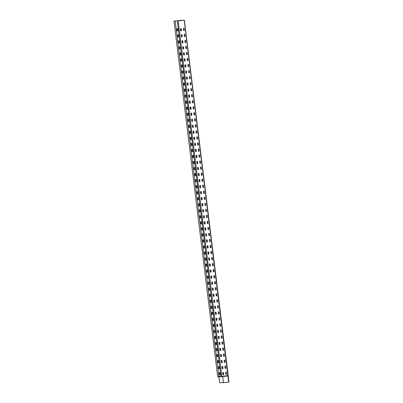 <?xml version="1.0" encoding="UTF-8"?>
<svg xmlns="http://www.w3.org/2000/svg" width="403" height="403" viewBox="0 0 403 403"><rect width="100%" height="100%" fill="white"/><g stroke="black" fill="none" stroke-linecap="round" stroke-linejoin="round"><path stroke-width="0.6" d="M219.494 372.528A0.418 0.408 -91.2 0 1 219.897 372.896L220.088 374.437A0.418 0.408 -91.2 0 1 219.7 374.906A0.418 0.408 -91.2 0 1 219.292 374.543L219.101 372.997A0.418 0.408 -91.2 0 1 219.499 372.528A0.418 0.408 -91.2 0 1 219.917 372.896L220.103 374.437A0.418 0.408 -91.2 0 1 219.706 374.906M218.753 366.493A0.418 0.408 -91.2 0 1 219.156 366.861L219.348 368.407A0.418 0.408 -91.2 0 1 218.96 368.876A0.418 0.408 -91.2 0 1 218.552 368.508L218.361 366.967A0.418 0.408 -91.2 0 1 218.758 366.493A0.418 0.408 -91.2 0 1 219.177 366.861L219.363 368.402A0.418 0.408 -91.2 0 1 218.965 368.876M218.25 362.841A0.418 0.408 -91.2 0 1 217.811 362.473L217.62 360.932A0.418 0.408 -91.2 0 1 218.018 360.463A0.418 0.408 -91.2 0 1 218.436 360.831L218.607 362.373A0.418 0.408 -91.2 0 1 218.25 362.841M218.013 360.463A0.418 0.408 -91.2 0 1 218.416 360.831L218.622 362.373A0.418 0.408 -91.2 0 1 218.225 362.841M217.277 354.428A0.418 0.408 -91.2 0 1 217.696 354.796L217.882 356.338A0.418 0.408 -91.2 0 1 217.484 356.811A0.418 0.408 -91.2 0 1 217.071 356.443L216.879 354.902A0.418 0.408 -91.2 0 1 217.277 354.428A0.418 0.408 -91.2 0 1 217.675 354.796L217.867 356.338A0.418 0.408 -91.2 0 1 217.479 356.811M216.532 348.399A0.418 0.408 -91.2 0 1 216.935 348.766L217.126 350.308A0.418 0.408 -91.2 0 1 216.738 350.776A0.418 0.408 -91.2 0 1 216.33 350.409L216.139 348.867A0.418 0.408 -91.2 0 1 216.537 348.399A0.418 0.408 -91.2 0 1 216.955 348.761L217.141 350.308A0.418 0.408 -91.2 0 1 216.743 350.776M215.786 342.364A0.418 0.408 -91.2 0 1 216.194 342.731L216.386 344.273A0.418 0.408 -91.2 0 1 215.993 344.741M216.048 344.741A0.418 0.408 -91.2 0 1 215.59 344.379L215.398 342.832A0.418 0.408 -91.2 0 1 215.796 342.364A0.418 0.408 -91.2 0 1 216.215 342.731L216.401 344.273A0.418 0.408 -91.2 0 1 216.048 344.741M215.288 338.706A0.418 0.408 -91.2 0 1 214.849 338.344L214.658 336.802A0.418 0.408 -91.2 0 1 215.056 336.334A0.418 0.408 -91.2 0 1 215.474 336.696L215.66 338.243A0.418 0.408 -91.2 0 1 215.288 338.706M215.046 336.334A0.418 0.408 -91.2 0 1 215.454 336.696L215.645 338.243A0.418 0.408 -91.2 0 1 215.262 338.711M214.547 332.677A0.418 0.408 -91.2 0 1 214.109 332.314L213.917 330.767A0.418 0.408 -91.2 0 1 214.315 330.299A0.418 0.408 -91.2 0 1 214.734 330.667L214.905 332.208A0.418 0.408 -91.2 0 1 214.547 332.677M214.305 330.299A0.418 0.408 -91.2 0 1 214.713 330.667L214.92 332.208A0.418 0.408 -91.2 0 1 214.522 332.677M213.575 324.264A0.418 0.408 -91.2 0 1 213.993 324.632L214.179 326.173A0.418 0.408 -91.2 0 1 213.781 326.647A0.418 0.408 -91.2 0 1 213.368 326.279L213.177 324.737A0.418 0.408 -91.2 0 1 213.575 324.264A0.418 0.408 -91.2 0 1 213.973 324.632L214.164 326.173A0.418 0.408 -91.2 0 1 213.771 326.647M213.066 320.612A0.418 0.408 -91.2 0 1 212.628 320.244L212.436 318.702A0.418 0.408 -91.2 0 1 212.834 318.234A0.418 0.408 -91.2 0 1 213.247 318.602L213.424 320.143A0.418 0.408 -91.2 0 1 213.066 320.612M212.824 318.234A0.418 0.408 -91.2 0 1 213.232 318.602L213.439 320.143A0.418 0.408 -91.2 0 1 213.041 320.612M212.084 312.199A0.418 0.408 -91.2 0 1 212.492 312.567L212.683 314.108A0.418 0.408 -91.2 0 1 212.29 314.582M212.341 314.577A0.418 0.408 -91.2 0 1 211.887 314.214L211.696 312.673A0.418 0.408 -91.2 0 1 212.094 312.199A0.418 0.408 -91.2 0 1 212.507 312.567L212.698 314.108A0.418 0.408 -91.2 0 1 212.341 314.577M211.585 308.542A0.418 0.408 -91.2 0 1 211.147 308.179L210.955 306.638A0.418 0.408 -91.2 0 1 211.353 306.169A0.418 0.408 -91.2 0 1 211.766 306.532L211.958 308.078A0.418 0.408 -91.2 0 1 211.585 308.542M211.343 306.169A0.418 0.408 -91.2 0 1 211.751 306.537L211.943 308.078A0.418 0.408 -91.2 0 1 211.56 308.547M210.845 302.512A0.418 0.408 -91.2 0 1 210.401 302.149L210.215 300.603A0.418 0.408 -91.2 0 1 210.613 300.134A0.418 0.408 -91.2 0 1 211.026 300.502L211.197 302.043A0.418 0.408 -91.2 0 1 210.845 302.512M210.603 300.134A0.418 0.408 -91.2 0 1 211.011 300.502L211.217 302.043A0.418 0.408 -91.2 0 1 210.819 302.512M209.862 294.104A0.418 0.408 -91.2 0 1 210.27 294.467L210.457 296.014A0.418 0.408 -91.2 0 1 210.069 296.482M210.119 296.477A0.418 0.408 -91.2 0 1 209.661 296.114L209.474 294.573A0.418 0.408 -91.2 0 1 209.872 294.099A0.418 0.408 -91.2 0 1 210.285 294.467L210.477 296.014A0.418 0.408 -91.2 0 1 210.119 296.477M209.364 290.447A0.418 0.408 -91.2 0 1 208.92 290.079L208.734 288.538A0.418 0.408 -91.2 0 1 209.132 288.069A0.418 0.408 -91.2 0 1 209.545 288.437L209.716 289.979A0.418 0.408 -91.2 0 1 209.364 290.447M209.122 288.069A0.418 0.408 -91.2 0 1 209.53 288.437L209.736 289.979A0.418 0.408 -91.2 0 1 209.338 290.447M208.381 282.035A0.418 0.408 -91.2 0 1 208.789 282.402L208.976 283.944A0.418 0.408 -91.2 0 1 208.588 284.417M208.638 284.412A0.418 0.408 -91.2 0 1 208.18 284.05L207.993 282.508A0.418 0.408 -91.2 0 1 208.391 282.035A0.418 0.408 -91.2 0 1 208.804 282.402L208.996 283.944A0.418 0.408 -91.2 0 1 208.638 284.412M207.641 276.005A0.418 0.408 -91.2 0 1 208.049 276.372L208.235 277.914A0.418 0.408 -91.2 0 1 207.847 278.382A0.418 0.408 -91.2 0 1 207.439 278.015L207.253 276.473A0.418 0.408 -91.2 0 1 207.651 276.005A0.418 0.408 -91.2 0 1 208.064 276.372L208.255 277.914A0.418 0.408 -91.2 0 1 207.857 278.382M207.142 272.347A0.418 0.408 -91.2 0 1 206.699 271.985L206.512 270.443A0.418 0.408 -91.2 0 1 206.91 269.97A0.418 0.408 -91.2 0 1 207.323 270.337L207.495 271.879A0.418 0.408 -91.2 0 1 207.142 272.347M206.9 269.97A0.418 0.408 -91.2 0 1 207.308 270.337L207.515 271.879A0.418 0.408 -91.2 0 1 207.117 272.352M206.17 263.94A0.418 0.408 -91.2 0 1 206.583 264.303L206.774 265.849A0.418 0.408 -91.2 0 1 206.376 266.318A0.418 0.408 -91.2 0 1 205.958 265.95L205.772 264.408A0.418 0.408 -91.2 0 1 206.17 263.94A0.418 0.408 -91.2 0 1 206.568 264.303L206.754 265.849A0.418 0.408 -91.2 0 1 206.366 266.318M205.661 260.283A0.418 0.408 -91.2 0 1 205.218 259.92L205.031 258.373A0.418 0.408 -91.2 0 1 205.429 257.905A0.418 0.408 -91.2 0 1 205.842 258.273L206.014 259.814A0.418 0.408 -91.2 0 1 205.661 260.283M205.419 257.905A0.418 0.408 -91.2 0 1 205.827 258.273L206.034 259.814A0.418 0.408 -91.2 0 1 205.636 260.283M204.679 251.87A0.418 0.408 -91.2 0 1 205.087 252.238L205.273 253.784A0.418 0.408 -91.2 0 1 204.885 254.253M204.936 254.248A0.418 0.408 -91.2 0 1 204.477 253.885L204.291 252.343A0.418 0.408 -91.2 0 1 204.689 251.87A0.418 0.408 -91.2 0 1 205.102 252.238L205.293 253.779A0.418 0.408 -91.2 0 1 204.936 254.248M203.938 245.84A0.418 0.408 -91.2 0 1 204.341 246.208L204.533 247.749A0.418 0.408 -91.2 0 1 204.145 248.218A0.418 0.408 -91.2 0 1 203.737 247.85L203.545 246.309A0.418 0.408 -91.2 0 1 203.943 245.84A0.418 0.408 -91.2 0 1 204.361 246.208L204.553 247.749A0.418 0.408 -91.2 0 1 204.155 248.218M203.198 239.805A0.418 0.408 -91.2 0 1 203.601 240.173L203.792 241.714A0.418 0.408 -91.2 0 1 203.404 242.188A0.418 0.408 -91.2 0 1 202.996 241.82L202.805 240.279A0.418 0.408 -91.2 0 1 203.203 239.805A0.418 0.408 -91.2 0 1 203.621 240.173L203.807 241.714A0.418 0.408 -91.2 0 1 203.409 242.188M202.694 236.153A0.418 0.408 -91.2 0 1 202.256 235.785L202.064 234.244A0.418 0.408 -91.2 0 1 202.462 233.775A0.418 0.408 -91.2 0 1 202.88 234.143L203.067 235.684A0.418 0.408 -91.2 0 1 202.694 236.153M202.457 233.775A0.418 0.408 -91.2 0 1 202.86 234.143L203.052 235.684A0.418 0.408 -91.2 0 1 202.669 236.153M201.953 230.118A0.418 0.408 -91.2 0 1 201.515 229.755L201.324 228.209A0.418 0.408 -91.2 0 1 201.722 227.74A0.418 0.408 -91.2 0 1 202.14 228.108L202.311 229.65A0.418 0.408 -91.2 0 1 201.953 230.118M201.717 227.74A0.418 0.408 -91.2 0 1 202.12 228.108L202.326 229.65A0.418 0.408 -91.2 0 1 201.928 230.118M200.981 221.71A0.418 0.408 -91.2 0 1 201.399 222.073L201.586 223.62A0.418 0.408 -91.2 0 1 201.188 224.088A0.418 0.408 -91.2 0 1 200.775 223.72L200.583 222.179A0.418 0.408 -91.2 0 1 200.981 221.71A0.418 0.408 -91.2 0 1 201.379 222.073L201.571 223.62A0.418 0.408 -91.2 0 1 201.183 224.088M200.236 215.676A0.418 0.408 -91.2 0 1 200.639 216.043L200.83 217.585A0.418 0.408 -91.2 0 1 200.442 218.053A0.418 0.408 -91.2 0 1 200.034 217.691L199.843 216.144A0.418 0.408 -91.2 0 1 200.241 215.676A0.418 0.408 -91.2 0 1 200.659 216.043L200.845 217.585A0.418 0.408 -91.2 0 1 200.447 218.053M199.495 209.641A0.418 0.408 -91.2 0 1 199.898 210.008L200.09 211.555A0.418 0.408 -91.2 0 1 199.702 212.023A0.418 0.408 -91.2 0 1 199.294 211.656L199.102 210.114A0.418 0.408 -91.2 0 1 199.5 209.641A0.418 0.408 -91.2 0 1 199.918 210.008L200.105 211.55A0.418 0.408 -91.2 0 1 199.707 212.023M198.991 205.988A0.418 0.408 -91.2 0 1 198.553 205.621L198.362 204.079A0.418 0.408 -91.2 0 1 198.76 203.611A0.418 0.408 -91.2 0 1 199.178 203.978L199.364 205.52A0.418 0.408 -91.2 0 1 198.991 205.988M198.75 203.611A0.418 0.408 -91.2 0 1 199.158 203.978L199.349 205.52A0.418 0.408 -91.2 0 1 198.966 205.988M198.251 199.953A0.418 0.408 -91.2 0 1 197.813 199.591L197.621 198.049A0.418 0.408 -91.2 0 1 198.019 197.576A0.418 0.408 -91.2 0 1 198.437 197.944L198.608 199.485A0.418 0.408 -91.2 0 1 198.251 199.953M198.009 197.576A0.418 0.408 -91.2 0 1 198.417 197.944L198.624 199.485A0.418 0.408 -91.2 0 1 198.226 199.959M197.279 191.546A0.418 0.408 -91.2 0 1 197.697 191.909L197.883 193.455A0.418 0.408 -91.2 0 1 197.485 193.924A0.418 0.408 -91.2 0 1 197.072 193.556L196.881 192.014A0.418 0.408 -91.2 0 1 197.279 191.546A0.418 0.408 -91.2 0 1 197.677 191.914L197.868 193.455A0.418 0.408 -91.2 0 1 197.475 193.924M196.77 187.889A0.418 0.408 -91.2 0 1 196.332 187.526L196.14 185.979A0.418 0.408 -91.2 0 1 196.538 185.511A0.418 0.408 -91.2 0 1 196.951 185.879L197.127 187.42A0.418 0.408 -91.2 0 1 196.77 187.889M196.528 185.511A0.418 0.408 -91.2 0 1 196.936 185.879L197.143 187.42A0.418 0.408 -91.2 0 1 196.745 187.889M195.787 179.481A0.418 0.408 -91.2 0 1 196.196 179.844L196.387 181.39A0.418 0.408 -91.2 0 1 195.994 181.859M196.044 181.854A0.418 0.408 -91.2 0 1 195.591 181.491L195.4 179.95A0.418 0.408 -91.2 0 1 195.798 179.481A0.418 0.408 -91.2 0 1 196.211 179.844L196.402 181.39A0.418 0.408 -91.2 0 1 196.044 181.854M195.289 175.824A0.418 0.408 -91.2 0 1 194.851 175.456L194.659 173.915A0.418 0.408 -91.2 0 1 195.057 173.446A0.418 0.408 -91.2 0 1 195.47 173.814L195.662 175.355A0.418 0.408 -91.2 0 1 195.289 175.824M195.047 173.446A0.418 0.408 -91.2 0 1 195.455 173.814L195.646 175.355A0.418 0.408 -91.2 0 1 195.264 175.824M194.548 169.789A0.418 0.408 -91.2 0 1 194.105 169.426L193.919 167.885A0.418 0.408 -91.2 0 1 194.317 167.411A0.418 0.408 -91.2 0 1 194.73 167.779L194.906 169.32A0.418 0.408 -91.2 0 1 194.548 169.789M194.306 167.411A0.418 0.408 -91.2 0 1 194.714 167.779L194.921 169.32A0.418 0.408 -91.2 0 1 194.523 169.794M193.576 161.381A0.418 0.408 -91.2 0 1 193.989 161.749L194.181 163.291A0.418 0.408 -91.2 0 1 193.783 163.759A0.418 0.408 -91.2 0 1 193.364 163.391L193.178 161.85A0.418 0.408 -91.2 0 1 193.576 161.381A0.418 0.408 -91.2 0 1 193.974 161.749L194.16 163.291A0.418 0.408 -91.2 0 1 193.772 163.759M193.067 157.724A0.418 0.408 -91.2 0 1 192.624 157.361L192.438 155.82A0.418 0.408 -91.2 0 1 192.836 155.346A0.418 0.408 -91.2 0 1 193.249 155.714L193.42 157.256A0.418 0.408 -91.2 0 1 193.067 157.724M192.825 155.346A0.418 0.408 -91.2 0 1 193.233 155.714L193.44 157.256A0.418 0.408 -91.2 0 1 193.042 157.729M192.085 149.317A0.418 0.408 -91.2 0 1 192.493 149.684L192.679 151.226A0.418 0.408 -91.2 0 1 192.291 151.694M192.342 151.689A0.418 0.408 -91.2 0 1 191.883 151.327L191.697 149.785A0.418 0.408 -91.2 0 1 192.095 149.317A0.418 0.408 -91.2 0 1 192.508 149.679L192.699 151.226A0.418 0.408 -91.2 0 1 192.342 151.689M191.344 143.282A0.418 0.408 -91.2 0 1 191.752 143.649L191.939 145.191A0.418 0.408 -91.2 0 1 191.551 145.659A0.418 0.408 -91.2 0 1 191.143 145.297L190.957 143.75A0.418 0.408 -91.2 0 1 191.354 143.282A0.418 0.408 -91.2 0 1 191.768 143.649L191.959 145.191A0.418 0.408 -91.2 0 1 191.561 145.659M190.846 139.624A0.418 0.408 -91.2 0 1 190.402 139.262L190.216 137.72A0.418 0.408 -91.2 0 1 190.614 137.247A0.418 0.408 -91.2 0 1 191.027 137.614L191.198 139.161A0.418 0.408 -91.2 0 1 190.846 139.624M190.604 137.252A0.418 0.408 -91.2 0 1 191.012 137.614L191.218 139.161A0.418 0.408 -91.2 0 1 190.821 139.629M189.873 131.217A0.418 0.408 -91.2 0 1 190.287 131.585L190.478 133.126A0.418 0.408 -91.2 0 1 190.08 133.595A0.418 0.408 -91.2 0 1 189.662 133.227L189.475 131.685A0.418 0.408 -91.2 0 1 189.873 131.217A0.418 0.408 -91.2 0 1 190.271 131.585L190.458 133.126A0.418 0.408 -91.2 0 1 190.07 133.595M189.365 127.56A0.418 0.408 -91.2 0 1 188.921 127.197L188.735 125.655A0.418 0.408 -91.2 0 1 189.133 125.182A0.418 0.408 -91.2 0 1 189.546 125.55L189.717 127.091A0.418 0.408 -91.2 0 1 189.365 127.56M189.123 125.182A0.418 0.408 -91.2 0 1 189.531 125.55L189.737 127.091A0.418 0.408 -91.2 0 1 189.339 127.565M188.382 119.152A0.418 0.408 -91.2 0 1 188.79 119.52L188.977 121.061A0.418 0.408 -91.2 0 1 188.589 121.53M188.639 121.525A0.418 0.408 -91.2 0 1 188.181 121.162L187.994 119.62A0.418 0.408 -91.2 0 1 188.392 119.152A0.418 0.408 -91.2 0 1 188.806 119.52L188.997 121.061A0.418 0.408 -91.2 0 1 188.639 121.525M187.642 113.117A0.418 0.408 -91.2 0 1 188.05 113.485L188.236 115.026A0.418 0.408 -91.2 0 1 187.848 115.5A0.418 0.408 -91.2 0 1 187.44 115.132L187.249 113.591A0.418 0.408 -91.2 0 1 187.652 113.117A0.418 0.408 -91.2 0 1 188.065 113.485L188.256 115.026A0.418 0.408 -91.2 0 1 187.858 115.5M186.901 107.087A0.418 0.408 -91.2 0 1 187.304 107.45L187.496 108.996A0.418 0.408 -91.2 0 1 187.108 109.465A0.418 0.408 -91.2 0 1 186.7 109.097L186.508 107.556A0.418 0.408 -91.2 0 1 186.906 107.087A0.418 0.408 -91.2 0 1 187.324 107.45L187.516 108.996A0.418 0.408 -91.2 0 1 187.113 109.465M186.398 103.43A0.418 0.408 -91.2 0 1 185.959 103.067L185.768 101.521A0.418 0.408 -91.2 0 1 186.166 101.052A0.418 0.408 -91.2 0 1 186.584 101.42L186.77 102.961A0.418 0.408 -91.2 0 1 186.398 103.43M186.161 101.052A0.418 0.408 -91.2 0 1 186.564 101.42L186.755 102.961A0.418 0.408 -91.2 0 1 186.372 103.43M185.657 97.395A0.418 0.408 -91.2 0 1 185.219 97.032L185.027 95.491A0.418 0.408 -91.2 0 1 185.425 95.017A0.418 0.408 -91.2 0 1 185.843 95.385L186.015 96.932A0.418 0.408 -91.2 0 1 185.657 97.395M185.42 95.017A0.418 0.408 -91.2 0 1 185.823 95.385L186.03 96.927A0.418 0.408 -91.2 0 1 185.632 97.4M184.685 88.987A0.418 0.408 -91.2 0 1 185.103 89.355L185.289 90.897A0.418 0.408 -91.2 0 1 184.891 91.365A0.418 0.408 -91.2 0 1 184.478 90.997L184.287 89.456A0.418 0.408 -91.2 0 1 184.685 88.987A0.418 0.408 -91.2 0 1 185.083 89.355L185.274 90.897A0.418 0.408 -91.2 0 1 184.886 91.365M183.939 82.953A0.418 0.408 -91.2 0 1 184.342 83.32L184.534 84.862A0.418 0.408 -91.2 0 1 184.146 85.335A0.418 0.408 -91.2 0 1 183.738 84.968L183.546 83.426A0.418 0.408 -91.2 0 1 183.944 82.953A0.418 0.408 -91.2 0 1 184.362 83.32L184.549 84.862A0.418 0.408 -91.2 0 1 184.151 85.335M183.199 76.923A0.418 0.408 -91.2 0 1 183.602 77.29L183.793 78.832A0.418 0.408 -91.2 0 1 183.405 79.3A0.418 0.408 -91.2 0 1 182.997 78.933L182.806 77.391A0.418 0.408 -91.2 0 1 183.204 76.923A0.418 0.408 -91.2 0 1 183.622 77.29L183.808 78.832A0.418 0.408 -91.2 0 1 183.41 79.3M182.695 73.265A0.418 0.408 -91.2 0 1 182.257 72.903L182.065 71.356A0.418 0.408 -91.2 0 1 182.463 70.888A0.418 0.408 -91.2 0 1 182.881 71.255L183.068 72.797A0.418 0.408 -91.2 0 1 182.695 73.265M182.453 70.888A0.418 0.408 -91.2 0 1 182.861 71.255L183.053 72.797A0.418 0.408 -91.2 0 1 182.67 73.265M181.954 67.23A0.418 0.408 -91.2 0 1 181.516 66.868L181.325 65.326A0.418 0.408 -91.2 0 1 181.723 64.858A0.418 0.408 -91.2 0 1 182.141 65.221L182.312 66.767A0.418 0.408 -91.2 0 1 181.954 67.23M181.713 64.858A0.418 0.408 -91.2 0 1 182.121 65.221L182.327 66.767A0.418 0.408 -91.2 0 1 181.929 67.236M180.982 58.823A0.418 0.408 -91.2 0 1 181.4 59.191L181.587 60.732A0.418 0.408 -91.2 0 1 181.189 61.201A0.418 0.408 -91.2 0 1 180.776 60.838L180.584 59.291A0.418 0.408 -91.2 0 1 180.982 58.823A0.418 0.408 -91.2 0 1 181.38 59.191L181.572 60.732A0.418 0.408 -91.2 0 1 181.179 61.201M180.232 52.788A0.418 0.408 -91.2 0 1 180.64 53.156L180.831 54.697A0.418 0.408 -91.2 0 1 180.438 55.171A0.418 0.408 -91.2 0 1 180.035 54.803L179.844 53.261A0.418 0.408 -91.2 0 1 180.242 52.788A0.418 0.408 -91.2 0 1 180.66 53.156L180.846 54.697A0.418 0.408 -91.2 0 1 180.448 55.171M179.491 46.758A0.418 0.408 -91.2 0 1 179.899 47.126L180.091 48.667A0.418 0.408 -91.2 0 1 179.698 49.136M179.748 49.136A0.418 0.408 -91.2 0 1 179.295 48.768L179.103 47.227A0.418 0.408 -91.2 0 1 179.501 46.758A0.418 0.408 -91.2 0 1 179.914 47.126L180.106 48.667A0.418 0.408 -91.2 0 1 179.748 49.136M178.992 43.101A0.418 0.408 -91.2 0 1 178.554 42.738L178.363 41.197A0.418 0.408 -91.2 0 1 178.761 40.723A0.418 0.408 -91.2 0 1 179.174 41.091L179.365 42.632A0.418 0.408 -91.2 0 1 178.992 43.101M178.751 40.723A0.418 0.408 -91.2 0 1 179.159 41.091L179.35 42.632A0.418 0.408 -91.2 0 1 178.967 43.106M178.252 37.066A0.418 0.408 -91.2 0 1 177.814 36.703L177.622 35.162A0.418 0.408 -91.2 0 1 178.02 34.693A0.418 0.408 -91.2 0 1 178.433 35.056L178.61 36.602A0.418 0.408 -91.2 0 1 178.252 37.066M178.01 34.693A0.418 0.408 -91.2 0 1 178.418 35.061L178.625 36.602A0.418 0.408 -91.2 0 1 178.227 37.071M177.28 28.658A0.418 0.408 -91.2 0 1 177.693 29.026L177.884 30.568A0.418 0.408 -91.2 0 1 177.486 31.036A0.418 0.408 -91.2 0 1 177.068 30.673L176.882 29.127A0.418 0.408 -91.2 0 1 177.28 28.658A0.418 0.408 -91.2 0 1 177.678 29.026L177.864 30.568A0.418 0.408 -91.2 0 1 177.476 31.036M226.209 374.463A0.418 0.408 88.8 0 0 226.602 373.994A0.418 0.408 -91.2 0 1 226.219 374.463A0.418 0.408 -91.2 0 1 225.806 374.1L225.615 372.553A0.418 0.408 -91.2 0 1 226.012 372.085A0.418 0.408 -91.2 0 1 226.431 372.453L226.617 373.994L226.41 372.453A0.418 0.408 88.8 0 0 226.002 372.085M225.479 368.433A0.418 0.408 -91.2 0 1 225.065 368.065L224.874 366.523A0.418 0.408 -91.2 0 1 225.272 366.05A0.418 0.408 -91.2 0 1 225.69 366.418L225.876 367.959A0.418 0.408 -91.2 0 1 225.479 368.433A0.418 0.408 88.8 0 0 225.861 367.959L225.67 366.418A0.418 0.408 88.8 0 0 225.262 366.05M224.728 362.398A0.418 0.408 88.8 0 0 224.763 362.398A0.418 0.408 -91.2 0 1 224.325 362.03L224.133 360.489A0.418 0.408 -91.2 0 1 224.531 360.02A0.418 0.408 -91.2 0 1 224.95 360.388L225.136 361.929A0.418 0.408 -91.2 0 1 224.783 362.398A0.418 0.408 88.8 0 0 225.121 361.929L224.929 360.388A0.418 0.408 88.8 0 0 224.521 360.02M223.987 356.368A0.418 0.408 88.8 0 0 224.38 355.894L224.189 354.353A0.418 0.408 88.8 0 0 223.781 353.985A0.418 0.408 -91.2 0 1 224.209 354.353L224.395 355.894A0.418 0.408 -91.2 0 1 223.997 356.368A0.418 0.408 -91.2 0 1 223.584 356L223.393 354.459A0.418 0.408 -91.2 0 1 223.791 353.985M223.247 350.333A0.418 0.408 88.8 0 0 223.282 350.328A0.418 0.408 -91.2 0 1 222.844 349.965L222.652 348.424A0.418 0.408 -91.2 0 1 223.05 347.955A0.418 0.408 -91.2 0 1 223.464 348.318L223.655 349.864A0.418 0.408 -91.2 0 1 223.297 350.328A0.418 0.408 88.8 0 0 223.64 349.864L223.448 348.323A0.418 0.408 88.8 0 0 223.04 347.955M222.506 344.298A0.418 0.408 88.8 0 0 222.899 343.83A0.418 0.408 -91.2 0 1 222.516 344.298A0.418 0.408 -91.2 0 1 222.103 343.935L221.912 342.389A0.418 0.408 -91.2 0 1 222.31 341.92A0.418 0.408 -91.2 0 1 222.723 342.288L222.914 343.83L222.708 342.288A0.418 0.408 88.8 0 0 222.3 341.92M221.776 338.268A0.418 0.408 -91.2 0 1 221.358 337.9L221.171 336.359A0.418 0.408 -91.2 0 1 221.569 335.89A0.418 0.408 -91.2 0 1 221.982 336.253L222.174 337.8A0.418 0.408 -91.2 0 1 221.776 338.268A0.418 0.408 88.8 0 0 222.159 337.8L221.967 336.253A0.418 0.408 88.8 0 0 221.559 335.89M221.025 332.233A0.418 0.408 88.8 0 0 221.061 332.233A0.418 0.408 -91.2 0 1 220.617 331.865L220.431 330.324A0.418 0.408 -91.2 0 1 220.829 329.856A0.418 0.408 -91.2 0 1 221.242 330.223L221.433 331.765A0.418 0.408 -91.2 0 1 221.076 332.233A0.418 0.408 88.8 0 0 221.413 331.765L221.227 330.223A0.418 0.408 88.8 0 0 220.819 329.856M220.285 326.203A0.418 0.408 88.8 0 0 220.673 325.73L220.486 324.188A0.418 0.408 88.8 0 0 220.078 323.821A0.418 0.408 -91.2 0 1 220.501 324.188L220.693 325.73A0.418 0.408 -91.2 0 1 220.295 326.203A0.418 0.408 -91.2 0 1 219.877 325.836L219.69 324.294A0.418 0.408 -91.2 0 1 220.088 323.821M219.544 320.168A0.418 0.408 88.8 0 0 219.58 320.168A0.418 0.408 -91.2 0 1 219.136 319.801L218.95 318.259A0.418 0.408 -91.2 0 1 219.348 317.791A0.418 0.408 -91.2 0 1 219.761 318.158L219.952 319.7A0.418 0.408 -91.2 0 1 219.595 320.168A0.418 0.408 88.8 0 0 219.932 319.7L219.746 318.158A0.418 0.408 88.8 0 0 219.338 317.791M218.804 314.139A0.418 0.408 88.8 0 0 219.192 313.665L219.005 312.124A0.418 0.408 88.8 0 0 218.597 311.756A0.418 0.408 -91.2 0 1 219.02 312.124L219.212 313.665A0.418 0.408 -91.2 0 1 218.814 314.139A0.418 0.408 -91.2 0 1 218.396 313.771L218.209 312.229A0.418 0.408 -91.2 0 1 218.607 311.756M218.073 308.104A0.418 0.408 -91.2 0 1 217.655 307.736L217.469 306.194A0.418 0.408 -91.2 0 1 217.867 305.726A0.418 0.408 -91.2 0 1 218.28 306.089L218.471 307.635A0.418 0.408 -91.2 0 1 218.073 308.104A0.418 0.408 88.8 0 0 218.451 307.635L218.265 306.089A0.418 0.408 88.8 0 0 217.857 305.726M217.323 302.069A0.418 0.408 88.8 0 0 217.358 302.069A0.418 0.408 -91.2 0 1 216.915 301.706L216.728 300.159A0.418 0.408 -91.2 0 1 217.126 299.691A0.418 0.408 -91.2 0 1 217.539 300.059L217.731 301.6A0.418 0.408 -91.2 0 1 217.373 302.069A0.418 0.408 88.8 0 0 217.711 301.6L217.524 300.059A0.418 0.408 88.8 0 0 217.116 299.691M216.582 296.039A0.418 0.408 88.8 0 0 216.97 295.57L216.784 294.024A0.418 0.408 88.8 0 0 216.376 293.661A0.418 0.408 -91.2 0 1 216.799 294.024L216.99 295.57A0.418 0.408 -91.2 0 1 216.592 296.039A0.418 0.408 -91.2 0 1 216.174 295.671L215.988 294.13A0.418 0.408 -91.2 0 1 216.386 293.656M215.842 290.004A0.418 0.408 88.8 0 0 215.877 290.004A0.418 0.408 -91.2 0 1 215.434 289.636L215.247 288.095A0.418 0.408 -91.2 0 1 215.645 287.626A0.418 0.408 -91.2 0 1 216.058 287.994L216.25 289.535A0.418 0.408 -91.2 0 1 215.892 290.004A0.418 0.408 88.8 0 0 216.23 289.535L216.043 287.994A0.418 0.408 88.8 0 0 215.635 287.626M215.101 283.974A0.418 0.408 88.8 0 0 215.489 283.5L215.303 281.959A0.418 0.408 88.8 0 0 214.895 281.591A0.418 0.408 -91.2 0 1 215.318 281.959L215.509 283.5A0.418 0.408 -91.2 0 1 215.111 283.974A0.418 0.408 -91.2 0 1 214.693 283.606L214.507 282.065A0.418 0.408 -91.2 0 1 214.905 281.591M214.366 277.939A0.418 0.408 -91.2 0 1 213.953 277.571L213.761 276.03A0.418 0.408 -91.2 0 1 214.159 275.561A0.418 0.408 -91.2 0 1 214.577 275.929L214.769 277.471A0.418 0.408 -91.2 0 1 214.366 277.939A0.418 0.408 88.8 0 0 214.749 277.471L214.557 275.929A0.418 0.408 88.8 0 0 214.154 275.561M213.62 271.909A0.418 0.408 88.8 0 0 214.008 271.436A0.418 0.408 -91.2 0 1 213.625 271.909A0.418 0.408 -91.2 0 1 213.212 271.541L213.021 269.995A0.418 0.408 -91.2 0 1 213.419 269.526A0.418 0.408 -91.2 0 1 213.837 269.894L214.023 271.436L213.817 269.894A0.418 0.408 88.8 0 0 213.414 269.526M212.88 265.874A0.418 0.408 88.8 0 0 213.268 265.406L213.076 263.859A0.418 0.408 88.8 0 0 212.673 263.497A0.418 0.408 -91.2 0 1 213.096 263.859L213.283 265.406A0.418 0.408 -91.2 0 1 212.885 265.874A0.418 0.408 -91.2 0 1 212.472 265.506L212.28 263.965A0.418 0.408 -91.2 0 1 212.678 263.497M212.139 259.839A0.418 0.408 88.8 0 0 212.169 259.839A0.418 0.408 -91.2 0 1 211.731 259.477L211.54 257.93A0.418 0.408 -91.2 0 1 211.938 257.462A0.418 0.408 -91.2 0 1 212.356 257.829L212.542 259.371A0.418 0.408 -91.2 0 1 212.19 259.839A0.418 0.408 88.8 0 0 212.527 259.371L212.336 257.829A0.418 0.408 88.8 0 0 211.933 257.462M211.399 253.809A0.418 0.408 88.8 0 0 211.787 253.341L211.595 251.794A0.418 0.408 88.8 0 0 211.192 251.427A0.418 0.408 -91.2 0 1 211.615 251.794L211.802 253.336A0.418 0.408 -91.2 0 1 211.404 253.809A0.418 0.408 -91.2 0 1 210.991 253.442L210.799 251.9A0.418 0.408 -91.2 0 1 211.197 251.427M210.663 247.774A0.418 0.408 -91.2 0 1 210.25 247.407L210.059 245.865A0.418 0.408 -91.2 0 1 210.457 245.397A0.418 0.408 -91.2 0 1 210.875 245.765L211.061 247.306A0.418 0.408 -91.2 0 1 210.663 247.774A0.418 0.408 88.8 0 0 211.046 247.306L210.855 245.765A0.418 0.408 88.8 0 0 210.452 245.397M209.918 241.745A0.418 0.408 88.8 0 0 210.306 241.271A0.418 0.408 -91.2 0 1 209.923 241.745A0.418 0.408 -91.2 0 1 209.51 241.377L209.318 239.835A0.418 0.408 -91.2 0 1 209.716 239.362A0.418 0.408 -91.2 0 1 210.134 239.73L210.321 241.271L210.114 239.73A0.418 0.408 88.8 0 0 209.711 239.362M209.182 235.71A0.418 0.408 -91.2 0 1 208.769 235.342L208.578 233.8A0.418 0.408 -91.2 0 1 208.976 233.332A0.418 0.408 -91.2 0 1 209.394 233.7L209.58 235.241A0.418 0.408 -91.2 0 1 209.182 235.71A0.418 0.408 88.8 0 0 209.565 235.241L209.374 233.7A0.418 0.408 88.8 0 0 208.966 233.332M208.432 229.675A0.418 0.408 88.8 0 0 208.467 229.675A0.418 0.408 -91.2 0 1 208.029 229.312L207.837 227.766A0.418 0.408 -91.2 0 1 208.235 227.297A0.418 0.408 -91.2 0 1 208.653 227.665L208.84 229.206A0.418 0.408 -91.2 0 1 208.487 229.675A0.418 0.408 88.8 0 0 208.825 229.206L208.633 227.665A0.418 0.408 88.8 0 0 208.225 227.297M207.691 223.645A0.418 0.408 88.8 0 0 208.084 223.176L207.893 221.63A0.418 0.408 88.8 0 0 207.485 221.267A0.418 0.408 -91.2 0 1 207.913 221.63L208.099 223.176A0.418 0.408 -91.2 0 1 207.701 223.645A0.418 0.408 -91.2 0 1 207.288 223.277L207.097 221.736A0.418 0.408 -91.2 0 1 207.495 221.267M206.951 217.61A0.418 0.408 88.8 0 0 206.986 217.61A0.418 0.408 -91.2 0 1 206.548 217.247L206.356 215.701A0.418 0.408 -91.2 0 1 206.754 215.232A0.418 0.408 -91.2 0 1 207.167 215.6L207.359 217.141A0.418 0.408 -91.2 0 1 207.001 217.61A0.418 0.408 88.8 0 0 207.344 217.141L207.152 215.6A0.418 0.408 88.8 0 0 206.744 215.232M206.21 211.58A0.418 0.408 88.8 0 0 206.603 211.107A0.418 0.408 -91.2 0 1 206.22 211.58A0.418 0.408 -91.2 0 1 205.807 211.212L205.616 209.671A0.418 0.408 -91.2 0 1 206.014 209.197A0.418 0.408 -91.2 0 1 206.427 209.565L206.618 211.107L206.412 209.565A0.418 0.408 88.8 0 0 206.004 209.197M205.48 205.545A0.418 0.408 -91.2 0 1 205.067 205.177L204.875 203.636A0.418 0.408 -91.2 0 1 205.273 203.167A0.418 0.408 -91.2 0 1 205.686 203.535L205.878 205.077A0.418 0.408 -91.2 0 1 205.48 205.545A0.418 0.408 88.8 0 0 205.862 205.077L205.671 203.535A0.418 0.408 88.8 0 0 205.263 203.167M204.729 199.515A0.418 0.408 88.8 0 0 204.764 199.51A0.418 0.408 -91.2 0 1 204.321 199.147L204.135 197.606A0.418 0.408 -91.2 0 1 204.533 197.132A0.418 0.408 -91.2 0 1 204.946 197.5L205.137 199.042A0.418 0.408 -91.2 0 1 204.779 199.51A0.418 0.408 88.8 0 0 205.122 199.042L204.931 197.5A0.418 0.408 88.8 0 0 204.523 197.132M203.989 193.48A0.418 0.408 88.8 0 0 204.376 193.012L204.19 191.47A0.418 0.408 88.8 0 0 203.782 191.103A0.418 0.408 -91.2 0 1 204.205 191.465L204.397 193.012A0.418 0.408 -91.2 0 1 203.999 193.48A0.418 0.408 -91.2 0 1 203.58 193.113L203.394 191.571A0.418 0.408 -91.2 0 1 203.792 191.103M203.248 187.445A0.418 0.408 88.8 0 0 203.283 187.445A0.418 0.408 -91.2 0 1 202.84 187.083L202.654 185.536A0.418 0.408 -91.2 0 1 203.052 185.068A0.418 0.408 -91.2 0 1 203.465 185.435L203.656 186.977A0.418 0.408 -91.2 0 1 203.298 187.445A0.418 0.408 88.8 0 0 203.636 186.977L203.45 185.435A0.418 0.408 88.8 0 0 203.041 185.068M202.508 181.415A0.418 0.408 88.8 0 0 202.895 180.947L202.709 179.4A0.418 0.408 88.8 0 0 202.301 179.038A0.418 0.408 -91.2 0 1 202.724 179.4L202.916 180.947A0.418 0.408 -91.2 0 1 202.518 181.415A0.418 0.408 -91.2 0 1 202.099 181.048L201.913 179.506A0.418 0.408 -91.2 0 1 202.311 179.038M201.777 175.381A0.418 0.408 -91.2 0 1 201.359 175.013L201.173 173.471A0.418 0.408 -91.2 0 1 201.571 173.003A0.418 0.408 -91.2 0 1 201.984 173.371L202.175 174.912A0.418 0.408 -91.2 0 1 201.777 175.381A0.418 0.408 88.8 0 0 202.155 174.912L201.968 173.371A0.418 0.408 88.8 0 0 201.56 173.003M201.026 169.351A0.418 0.408 88.8 0 0 201.062 169.346A0.418 0.408 -91.2 0 1 200.618 168.983L200.432 167.441A0.418 0.408 -91.2 0 1 200.83 166.968A0.418 0.408 -91.2 0 1 201.243 167.336L201.435 168.877A0.418 0.408 -91.2 0 1 201.077 169.346A0.418 0.408 88.8 0 0 201.414 168.877L201.228 167.336A0.418 0.408 88.8 0 0 200.82 166.968M200.286 163.316A0.418 0.408 88.8 0 0 200.674 162.847L200.487 161.306A0.418 0.408 88.8 0 0 200.079 160.938A0.418 0.408 -91.2 0 1 200.503 161.306L200.694 162.847A0.418 0.408 -91.2 0 1 200.296 163.316A0.418 0.408 -91.2 0 1 199.878 162.948L199.692 161.407A0.418 0.408 -91.2 0 1 200.09 160.938M199.545 157.286A0.418 0.408 88.8 0 0 199.581 157.281A0.418 0.408 -91.2 0 1 199.137 156.918L198.951 155.377A0.418 0.408 -91.2 0 1 199.349 154.903A0.418 0.408 -91.2 0 1 199.762 155.271L199.953 156.812A0.418 0.408 -91.2 0 1 199.596 157.281A0.418 0.408 88.8 0 0 199.933 156.812L199.747 155.271A0.418 0.408 88.8 0 0 199.339 154.903M198.805 151.251A0.418 0.408 88.8 0 0 199.193 150.782L199.006 149.236A0.418 0.408 88.8 0 0 198.598 148.873A0.418 0.408 -91.2 0 1 199.022 149.236L199.213 150.782A0.418 0.408 -91.2 0 1 198.815 151.251A0.418 0.408 -91.2 0 1 198.397 150.883L198.211 149.342A0.418 0.408 -91.2 0 1 198.608 148.873M198.075 145.216A0.418 0.408 -91.2 0 1 197.656 144.853L197.465 143.307A0.418 0.408 -91.2 0 1 197.868 142.838A0.418 0.408 -91.2 0 1 198.281 143.206L198.472 144.748A0.418 0.408 -91.2 0 1 198.075 145.216A0.418 0.408 88.8 0 0 198.452 144.748L198.266 143.206A0.418 0.408 88.8 0 0 197.858 142.838M197.324 139.186A0.418 0.408 88.8 0 0 197.712 138.718A0.418 0.408 -91.2 0 1 197.329 139.186A0.418 0.408 -91.2 0 1 196.916 138.818L196.724 137.277A0.418 0.408 -91.2 0 1 197.122 136.803A0.418 0.408 -91.2 0 1 197.541 137.171L197.732 138.713L197.52 137.171A0.418 0.408 88.8 0 0 197.117 136.808M196.583 133.151A0.418 0.408 88.8 0 0 196.971 132.683L196.78 131.141A0.418 0.408 88.8 0 0 196.377 130.774A0.418 0.408 -91.2 0 1 196.8 131.141L196.986 132.683A0.418 0.408 -91.2 0 1 196.588 133.151A0.418 0.408 -91.2 0 1 196.175 132.783L195.984 131.242A0.418 0.408 -91.2 0 1 196.382 130.774M195.843 127.121A0.418 0.408 88.8 0 0 195.873 127.116A0.418 0.408 -91.2 0 1 195.435 126.754L195.243 125.212A0.418 0.408 -91.2 0 1 195.641 124.739A0.418 0.408 -91.2 0 1 196.06 125.106L196.246 126.648A0.418 0.408 -91.2 0 1 195.893 127.116A0.418 0.408 88.8 0 0 196.231 126.648L196.039 125.106A0.418 0.408 88.8 0 0 195.636 124.739M195.102 121.086A0.418 0.408 88.8 0 0 195.49 120.618L195.299 119.076A0.418 0.408 88.8 0 0 194.896 118.709A0.418 0.408 -91.2 0 1 195.319 119.076L195.505 120.618A0.418 0.408 -91.2 0 1 195.107 121.086A0.418 0.408 -91.2 0 1 194.694 120.719L194.503 119.177A0.418 0.408 -91.2 0 1 194.901 118.709M194.367 115.057A0.418 0.408 -91.2 0 1 193.954 114.689L193.762 113.142A0.418 0.408 -91.2 0 1 194.16 112.674A0.418 0.408 -91.2 0 1 194.578 113.042L194.765 114.583A0.418 0.408 -91.2 0 1 194.367 115.057A0.418 0.408 88.8 0 0 194.75 114.583L194.558 113.042A0.418 0.408 88.8 0 0 194.155 112.674M193.621 109.022A0.418 0.408 88.8 0 0 194.009 108.553A0.418 0.408 -91.2 0 1 193.626 109.022A0.418 0.408 -91.2 0 1 193.213 108.654L193.022 107.112A0.418 0.408 -91.2 0 1 193.42 106.644A0.418 0.408 -91.2 0 1 193.838 107.007L194.024 108.553L193.818 107.007A0.418 0.408 88.8 0 0 193.415 106.644M192.886 102.987A0.418 0.408 -91.2 0 1 192.473 102.624L192.281 101.077A0.418 0.408 -91.2 0 1 192.679 100.609A0.418 0.408 -91.2 0 1 193.097 100.977L193.284 102.518A0.418 0.408 -91.2 0 1 192.886 102.987A0.418 0.408 88.8 0 0 193.269 102.518L193.077 100.977A0.418 0.408 88.8 0 0 192.669 100.609M192.135 96.957A0.418 0.408 88.8 0 0 192.171 96.952A0.418 0.408 -91.2 0 1 191.732 96.589L191.541 95.048A0.418 0.408 -91.2 0 1 191.939 94.574A0.418 0.408 -91.2 0 1 192.357 94.942L192.543 96.483A0.418 0.408 -91.2 0 1 192.191 96.952A0.418 0.408 88.8 0 0 192.528 96.488L192.337 94.942A0.418 0.408 88.8 0 0 191.929 94.574M191.395 90.922A0.418 0.408 88.8 0 0 191.788 90.453L191.596 88.912A0.418 0.408 88.8 0 0 191.188 88.544A0.418 0.408 -91.2 0 1 191.616 88.912L191.803 90.453A0.418 0.408 -91.2 0 1 191.405 90.922A0.418 0.408 -91.2 0 1 190.992 90.554L190.8 89.013A0.418 0.408 -91.2 0 1 191.198 88.544M190.654 84.892A0.418 0.408 88.8 0 0 191.047 84.418L190.856 82.877A0.418 0.408 88.8 0 0 190.448 82.509M190.71 84.887A0.418 0.408 -91.2 0 1 190.251 84.524L190.06 82.983A0.418 0.408 -91.2 0 1 190.458 82.509A0.418 0.408 -91.2 0 1 190.876 82.877L191.062 84.418A0.418 0.408 -91.2 0 1 190.71 84.887M189.914 78.857A0.418 0.408 88.8 0 0 190.307 78.389A0.418 0.408 -91.2 0 1 189.924 78.857A0.418 0.408 -91.2 0 1 189.511 78.489L189.319 76.948A0.418 0.408 -91.2 0 1 189.717 76.479A0.418 0.408 -91.2 0 1 190.13 76.842L190.322 78.389L190.115 76.847A0.418 0.408 88.8 0 0 189.707 76.479M189.183 72.822A0.418 0.408 -91.2 0 1 188.77 72.459L188.579 70.913A0.418 0.408 -91.2 0 1 188.977 70.444A0.418 0.408 -91.2 0 1 189.39 70.812L189.581 72.354A0.418 0.408 -91.2 0 1 189.183 72.822A0.418 0.408 88.8 0 0 189.566 72.354L189.375 70.812A0.418 0.408 88.8 0 0 188.967 70.444M188.433 66.792A0.418 0.408 88.8 0 0 188.468 66.787A0.418 0.408 -91.2 0 1 188.03 66.424L187.838 64.883A0.418 0.408 -91.2 0 1 188.236 64.415A0.418 0.408 -91.2 0 1 188.649 64.777L188.841 66.324A0.418 0.408 -91.2 0 1 188.483 66.787A0.418 0.408 88.8 0 0 188.826 66.324L188.634 64.777A0.418 0.408 88.8 0 0 188.226 64.415M187.692 60.757A0.418 0.408 88.8 0 0 188.08 60.289L187.894 58.747A0.418 0.408 88.8 0 0 187.486 58.38A0.418 0.408 -91.2 0 1 187.909 58.747L188.1 60.289A0.418 0.408 -91.2 0 1 187.702 60.757A0.418 0.408 -91.2 0 1 187.284 60.395L187.098 58.848A0.418 0.408 -91.2 0 1 187.496 58.38M186.952 54.727A0.418 0.408 88.8 0 0 186.987 54.722A0.418 0.408 -91.2 0 1 186.544 54.36L186.357 52.818A0.418 0.408 -91.2 0 1 186.755 52.345A0.418 0.408 -91.2 0 1 187.168 52.712L187.36 54.254A0.418 0.408 -91.2 0 1 187.002 54.722A0.418 0.408 88.8 0 0 187.34 54.254L187.153 52.712A0.418 0.408 88.8 0 0 186.745 52.345M186.211 48.692A0.418 0.408 88.8 0 0 186.599 48.224L186.413 46.683A0.418 0.408 88.8 0 0 186.005 46.315A0.418 0.408 -91.2 0 1 186.428 46.683L186.619 48.224A0.418 0.408 -91.2 0 1 186.221 48.692A0.418 0.408 -91.2 0 1 185.803 48.325L185.617 46.783A0.418 0.408 -91.2 0 1 186.015 46.315M185.481 42.663A0.418 0.408 -91.2 0 1 185.063 42.295L184.876 40.753A0.418 0.408 -91.2 0 1 185.274 40.28A0.418 0.408 -91.2 0 1 185.687 40.648L185.879 42.189A0.418 0.408 -91.2 0 1 185.481 42.663A0.418 0.408 88.8 0 0 185.859 42.189L185.672 40.648A0.418 0.408 88.8 0 0 185.264 40.28M184.73 36.628A0.418 0.408 88.8 0 0 184.765 36.623A0.418 0.408 -91.2 0 1 184.322 36.26L184.136 34.718A0.418 0.408 -91.2 0 1 184.534 34.25A0.418 0.408 -91.2 0 1 184.947 34.613L185.138 36.159A0.418 0.408 -91.2 0 1 184.781 36.623A0.418 0.408 88.8 0 0 185.118 36.159L184.932 34.618A0.418 0.408 88.8 0 0 184.524 34.25M223.307 374.835A0.418 0.408 88.8 0 0 223.695 374.362L223.504 372.82A0.418 0.408 88.8 0 0 223.101 372.453A0.418 0.408 -91.2 0 1 223.524 372.82L223.715 374.362A0.418 0.408 -91.2 0 1 223.317 374.835A0.418 0.408 -91.2 0 1 222.899 374.468L222.708 372.926A0.418 0.408 -91.2 0 1 223.111 372.453M222.567 368.8A0.418 0.408 88.8 0 0 222.597 368.8A0.418 0.408 -91.2 0 1 222.159 368.433L221.967 366.891A0.418 0.408 -91.2 0 1 222.365 366.423A0.418 0.408 -91.2 0 1 222.783 366.79L222.975 368.332A0.418 0.408 -91.2 0 1 222.617 368.795A0.418 0.408 88.8 0 0 222.955 368.332L222.763 366.79A0.418 0.408 88.8 0 0 222.36 366.423M221.826 362.771A0.418 0.408 88.8 0 0 222.214 362.297L222.023 360.756A0.418 0.408 88.8 0 0 221.62 360.388A0.418 0.408 -91.2 0 1 222.043 360.756L222.229 362.297A0.418 0.408 -91.2 0 1 221.831 362.771A0.418 0.408 -91.2 0 1 221.418 362.403L221.227 360.856A0.418 0.408 -91.2 0 1 221.625 360.388M221.091 356.736A0.418 0.408 -91.2 0 1 220.678 356.368L220.486 354.826A0.418 0.408 -91.2 0 1 220.884 354.358A0.418 0.408 -91.2 0 1 221.302 354.721L221.489 356.267A0.418 0.408 -91.2 0 1 221.091 356.736A0.418 0.408 88.8 0 0 221.474 356.267L221.282 354.721A0.418 0.408 88.8 0 0 220.879 354.358M220.345 350.701A0.418 0.408 88.8 0 0 220.733 350.232A0.418 0.408 -91.2 0 1 220.35 350.701A0.418 0.408 -91.2 0 1 219.937 350.338L219.746 348.791A0.418 0.408 -91.2 0 1 220.144 348.323A0.418 0.408 -91.2 0 1 220.562 348.691L220.748 350.232L220.542 348.691A0.418 0.408 88.8 0 0 220.139 348.323M219.605 344.671A0.418 0.408 88.8 0 0 219.993 344.202L219.801 342.656A0.418 0.408 88.8 0 0 219.398 342.288A0.418 0.408 -91.2 0 1 219.821 342.656L220.008 344.197A0.418 0.408 -91.2 0 1 219.61 344.671A0.418 0.408 -91.2 0 1 219.197 344.303L219.005 342.762A0.418 0.408 -91.2 0 1 219.403 342.288M218.864 338.636A0.418 0.408 88.8 0 0 218.894 338.636A0.418 0.408 -91.2 0 1 218.456 338.268L218.265 336.727A0.418 0.408 -91.2 0 1 218.663 336.258A0.418 0.408 -91.2 0 1 219.081 336.626L219.267 338.167A0.418 0.408 -91.2 0 1 218.915 338.636A0.418 0.408 88.8 0 0 219.252 338.167L219.061 336.626A0.418 0.408 88.8 0 0 218.658 336.258M218.119 332.606A0.418 0.408 88.8 0 0 218.512 332.132L218.32 330.591A0.418 0.408 88.8 0 0 217.912 330.223A0.418 0.408 -91.2 0 1 218.34 330.591L218.527 332.132A0.418 0.408 -91.2 0 1 218.129 332.606A0.418 0.408 -91.2 0 1 217.716 332.238L217.524 330.697A0.418 0.408 -91.2 0 1 217.922 330.223M217.378 326.571A0.418 0.408 88.8 0 0 217.771 326.103L217.58 324.561A0.418 0.408 88.8 0 0 217.172 324.193M217.434 326.566A0.418 0.408 -91.2 0 1 216.975 326.203L216.784 324.662A0.418 0.408 -91.2 0 1 217.182 324.193A0.418 0.408 -91.2 0 1 217.6 324.556L217.786 326.103A0.418 0.408 -91.2 0 1 217.434 326.566M216.638 320.536A0.418 0.408 88.8 0 0 217.031 320.068A0.418 0.408 -91.2 0 1 216.648 320.536A0.418 0.408 -91.2 0 1 216.235 320.173L216.043 318.627A0.418 0.408 -91.2 0 1 216.441 318.158A0.418 0.408 -91.2 0 1 216.859 318.526L217.046 320.068L216.839 318.526A0.418 0.408 88.8 0 0 216.431 318.158M215.907 314.506A0.418 0.408 -91.2 0 1 215.494 314.139L215.303 312.597A0.418 0.408 -91.2 0 1 215.701 312.129A0.418 0.408 -91.2 0 1 216.119 312.491L216.305 314.038A0.418 0.408 -91.2 0 1 215.907 314.506A0.418 0.408 88.8 0 0 216.29 314.038L216.099 312.491A0.418 0.408 88.8 0 0 215.691 312.129M215.157 308.471A0.418 0.408 88.8 0 0 215.192 308.471A0.418 0.408 -91.2 0 1 214.754 308.109L214.562 306.562A0.418 0.408 -91.2 0 1 214.96 306.094A0.418 0.408 -91.2 0 1 215.373 306.461L215.565 308.003A0.418 0.408 -91.2 0 1 215.207 308.471A0.418 0.408 88.8 0 0 215.55 308.003L215.358 306.461A0.418 0.408 88.8 0 0 214.95 306.094M214.416 302.441A0.418 0.408 88.8 0 0 214.809 301.968L214.618 300.426A0.418 0.408 88.8 0 0 214.21 300.059A0.418 0.408 -91.2 0 1 214.633 300.426L214.824 301.968A0.418 0.408 -91.2 0 1 214.426 302.441A0.418 0.408 -91.2 0 1 214.013 302.074L213.822 300.532A0.418 0.408 -91.2 0 1 214.22 300.059M213.676 296.406A0.418 0.408 88.8 0 0 213.711 296.406A0.418 0.408 -91.2 0 1 213.273 296.039L213.081 294.497A0.418 0.408 -91.2 0 1 213.479 294.029A0.418 0.408 -91.2 0 1 213.892 294.397L214.084 295.938A0.418 0.408 -91.2 0 1 213.726 296.406A0.418 0.408 88.8 0 0 214.069 295.938L213.877 294.397A0.418 0.408 88.8 0 0 213.469 294.029M212.935 290.377A0.418 0.408 88.8 0 0 213.323 289.903L213.137 288.362A0.418 0.408 88.8 0 0 212.729 287.994A0.418 0.408 -91.2 0 1 213.152 288.362L213.343 289.903A0.418 0.408 -91.2 0 1 212.945 290.377A0.418 0.408 -91.2 0 1 212.527 290.009L212.341 288.467A0.418 0.408 -91.2 0 1 212.739 287.994M212.205 284.342A0.418 0.408 -91.2 0 1 211.787 283.974L211.6 282.432A0.418 0.408 -91.2 0 1 211.998 281.964A0.418 0.408 -91.2 0 1 212.411 282.327L212.603 283.873A0.418 0.408 -91.2 0 1 212.205 284.342A0.418 0.408 88.8 0 0 212.583 283.873L212.396 282.332A0.418 0.408 88.8 0 0 211.988 281.964M211.454 278.307A0.418 0.408 88.8 0 0 211.489 278.307A0.418 0.408 -91.2 0 1 211.046 277.944L210.86 276.398A0.418 0.408 -91.2 0 1 211.258 275.929A0.418 0.408 -91.2 0 1 211.671 276.297L211.862 277.838A0.418 0.408 -91.2 0 1 211.504 278.307A0.418 0.408 88.8 0 0 211.842 277.838L211.656 276.297A0.418 0.408 88.8 0 0 211.248 275.929M210.724 272.277A0.418 0.408 -91.2 0 1 210.306 271.909L210.119 270.368A0.418 0.408 -91.2 0 1 210.517 269.894A0.418 0.408 -91.2 0 1 210.93 270.262L211.122 271.808A0.418 0.408 -91.2 0 1 210.724 272.277A0.418 0.408 88.8 0 0 211.101 271.808L210.915 270.262A0.418 0.408 88.8 0 0 210.507 269.899M209.973 266.242A0.418 0.408 88.8 0 0 210.008 266.242A0.418 0.408 -91.2 0 1 209.565 265.874L209.379 264.333A0.418 0.408 -91.2 0 1 209.777 263.864A0.418 0.408 -91.2 0 1 210.19 264.232L210.381 265.773A0.418 0.408 -91.2 0 1 210.023 266.242A0.418 0.408 88.8 0 0 210.361 265.773L210.175 264.232A0.418 0.408 88.8 0 0 209.767 263.864M209.233 260.212A0.418 0.408 88.8 0 0 209.62 259.739L209.434 258.197A0.418 0.408 88.8 0 0 209.026 257.829A0.418 0.408 -91.2 0 1 209.449 258.197L209.641 259.739A0.418 0.408 -91.2 0 1 209.243 260.212A0.418 0.408 -91.2 0 1 208.825 259.844L208.638 258.303A0.418 0.408 -91.2 0 1 209.036 257.829M208.502 254.177A0.418 0.408 -91.2 0 1 208.084 253.809L207.898 252.268A0.418 0.408 -91.2 0 1 208.296 251.799A0.418 0.408 -91.2 0 1 208.709 252.167L208.9 253.709A0.418 0.408 -91.2 0 1 208.502 254.177A0.418 0.408 88.8 0 0 208.88 253.709L208.694 252.167A0.418 0.408 88.8 0 0 208.286 251.799M207.752 248.147A0.418 0.408 88.8 0 0 207.787 248.142A0.418 0.408 -91.2 0 1 207.344 247.78L207.157 246.238A0.418 0.408 -91.2 0 1 207.555 245.765A0.418 0.408 -91.2 0 1 207.968 246.132L208.16 247.674A0.418 0.408 -91.2 0 1 207.802 248.142A0.418 0.408 88.8 0 0 208.139 247.674L207.953 246.132A0.418 0.408 88.8 0 0 207.545 245.765M207.011 242.112A0.418 0.408 88.8 0 0 207.399 241.644L207.213 240.097A0.418 0.408 88.8 0 0 206.804 239.735A0.418 0.408 -91.2 0 1 207.228 240.097L207.419 241.644A0.418 0.408 -91.2 0 1 207.021 242.112A0.418 0.408 -91.2 0 1 206.603 241.745L206.417 240.203A0.418 0.408 -91.2 0 1 206.815 239.735M206.271 236.077A0.418 0.408 88.8 0 0 206.301 236.077A0.418 0.408 -91.2 0 1 205.862 235.715L205.671 234.168A0.418 0.408 -91.2 0 1 206.069 233.7A0.418 0.408 -91.2 0 1 206.487 234.067L206.679 235.609A0.418 0.408 -91.2 0 1 206.321 236.077A0.418 0.408 88.8 0 0 206.658 235.609L206.467 234.067A0.418 0.408 88.8 0 0 206.064 233.7M205.53 230.048A0.418 0.408 88.8 0 0 205.918 229.579L205.726 228.033A0.418 0.408 88.8 0 0 205.323 227.67A0.418 0.408 -91.2 0 1 205.747 228.033L205.933 229.574A0.418 0.408 -91.2 0 1 205.535 230.048A0.418 0.408 -91.2 0 1 205.122 229.68L204.931 228.138A0.418 0.408 -91.2 0 1 205.329 227.665M204.795 224.013A0.418 0.408 -91.2 0 1 204.381 223.645L204.19 222.103A0.418 0.408 -91.2 0 1 204.588 221.635A0.418 0.408 -91.2 0 1 205.006 222.003L205.192 223.544A0.418 0.408 -91.2 0 1 204.795 224.013A0.418 0.408 88.8 0 0 205.177 223.544L204.986 222.003A0.418 0.408 88.8 0 0 204.583 221.635M204.049 217.983A0.418 0.408 88.8 0 0 204.437 217.509A0.418 0.408 -91.2 0 1 204.054 217.983A0.418 0.408 -91.2 0 1 203.641 217.615L203.45 216.073A0.418 0.408 -91.2 0 1 203.847 215.6A0.418 0.408 -91.2 0 1 204.266 215.968L204.452 217.509L204.245 215.968A0.418 0.408 88.8 0 0 203.842 215.6M203.308 211.948A0.418 0.408 88.8 0 0 203.696 211.479L203.505 209.938A0.418 0.408 88.8 0 0 203.102 209.57A0.418 0.408 -91.2 0 1 203.525 209.938L203.711 211.479A0.418 0.408 -91.2 0 1 203.314 211.948A0.418 0.408 -91.2 0 1 202.9 211.58L202.709 210.039A0.418 0.408 -91.2 0 1 203.107 209.57M202.568 205.918A0.418 0.408 88.8 0 0 202.598 205.913A0.418 0.408 -91.2 0 1 202.16 205.55L201.968 204.004A0.418 0.408 -91.2 0 1 202.366 203.535A0.418 0.408 -91.2 0 1 202.785 203.903L202.971 205.444A0.418 0.408 -91.2 0 1 202.618 205.913A0.418 0.408 88.8 0 0 202.956 205.444L202.764 203.903A0.418 0.408 88.8 0 0 202.361 203.535M201.827 199.883A0.418 0.408 88.8 0 0 202.215 199.414L202.024 197.868A0.418 0.408 88.8 0 0 201.621 197.505A0.418 0.408 -91.2 0 1 202.044 197.868L202.23 199.414A0.418 0.408 -91.2 0 1 201.832 199.883A0.418 0.408 -91.2 0 1 201.419 199.515L201.228 197.974A0.418 0.408 -91.2 0 1 201.626 197.505M201.082 193.848A0.418 0.408 88.8 0 0 201.475 193.38L201.283 191.838A0.418 0.408 88.8 0 0 200.875 191.47M201.137 193.848A0.418 0.408 -91.2 0 1 200.679 193.485L200.487 191.939A0.418 0.408 -91.2 0 1 200.885 191.47A0.418 0.408 -91.2 0 1 201.304 191.838L201.49 193.38A0.418 0.408 -91.2 0 1 201.137 193.848M200.341 187.818A0.418 0.408 88.8 0 0 200.734 187.35A0.418 0.408 -91.2 0 1 200.351 187.818A0.418 0.408 -91.2 0 1 199.938 187.45L199.747 185.909A0.418 0.408 -91.2 0 1 200.145 185.435A0.418 0.408 -91.2 0 1 200.563 185.803L200.749 187.345L200.543 185.803A0.418 0.408 88.8 0 0 200.135 185.435M199.611 181.783A0.418 0.408 -91.2 0 1 199.198 181.415L199.006 179.874A0.418 0.408 -91.2 0 1 199.404 179.406A0.418 0.408 -91.2 0 1 199.823 179.773L200.009 181.315A0.418 0.408 -91.2 0 1 199.611 181.783A0.418 0.408 88.8 0 0 199.994 181.315L199.802 179.773A0.418 0.408 88.8 0 0 199.394 179.406M198.86 175.753A0.418 0.408 88.8 0 0 198.896 175.748A0.418 0.408 -91.2 0 1 198.457 175.386L198.266 173.844A0.418 0.408 -91.2 0 1 198.664 173.371A0.418 0.408 -91.2 0 1 199.077 173.738L199.268 175.28A0.418 0.408 -91.2 0 1 198.911 175.748A0.418 0.408 88.8 0 0 199.253 175.28L199.062 173.738A0.418 0.408 88.8 0 0 198.654 173.371M198.12 169.718A0.418 0.408 88.8 0 0 198.513 169.25L198.321 167.708A0.418 0.408 88.8 0 0 197.913 167.341A0.418 0.408 -91.2 0 1 198.336 167.703L198.528 169.25A0.418 0.408 -91.2 0 1 198.13 169.718A0.418 0.408 -91.2 0 1 197.717 169.351L197.525 167.809A0.418 0.408 -91.2 0 1 197.923 167.341M197.379 163.683A0.418 0.408 88.8 0 0 197.415 163.683A0.418 0.408 -91.2 0 1 196.976 163.321L196.785 161.774A0.418 0.408 -91.2 0 1 197.183 161.306A0.418 0.408 -91.2 0 1 197.596 161.674L197.787 163.215A0.418 0.408 -91.2 0 1 197.43 163.683A0.418 0.408 88.8 0 0 197.772 163.215L197.581 161.674A0.418 0.408 88.8 0 0 197.173 161.306M196.639 157.654A0.418 0.408 88.8 0 0 197.032 157.185A0.418 0.408 -91.2 0 1 196.649 157.654A0.418 0.408 -91.2 0 1 196.231 157.286L196.044 155.744A0.418 0.408 -91.2 0 1 196.442 155.276A0.418 0.408 -91.2 0 1 196.855 155.639L197.047 157.185L196.84 155.639A0.418 0.408 88.8 0 0 196.432 155.276M195.908 151.619A0.418 0.408 -91.2 0 1 195.49 151.256L195.304 149.709A0.418 0.408 -91.2 0 1 195.702 149.241A0.418 0.408 -91.2 0 1 196.115 149.609L196.306 151.15A0.418 0.408 -91.2 0 1 195.908 151.619A0.418 0.408 88.8 0 0 196.286 151.15L196.1 149.609A0.418 0.408 88.8 0 0 195.692 149.241M195.158 145.589A0.418 0.408 88.8 0 0 195.193 145.584A0.418 0.408 -91.2 0 1 194.75 145.221L194.563 143.68A0.418 0.408 -91.2 0 1 194.961 143.206A0.418 0.408 -91.2 0 1 195.374 143.574L195.566 145.115A0.418 0.408 -91.2 0 1 195.208 145.584A0.418 0.408 88.8 0 0 195.546 145.115L195.359 143.574A0.418 0.408 88.8 0 0 194.951 143.206M194.417 139.554A0.418 0.408 88.8 0 0 194.805 139.085L194.619 137.544A0.418 0.408 88.8 0 0 194.211 137.176A0.418 0.408 -91.2 0 1 194.634 137.544L194.825 139.085A0.418 0.408 -91.2 0 1 194.427 139.554A0.418 0.408 -91.2 0 1 194.009 139.186L193.823 137.645A0.418 0.408 -91.2 0 1 194.221 137.176M193.677 133.524A0.418 0.408 88.8 0 0 193.712 133.519A0.418 0.408 -91.2 0 1 193.269 133.156L193.082 131.615A0.418 0.408 -91.2 0 1 193.48 131.141A0.418 0.408 -91.2 0 1 193.893 131.509L194.085 133.05A0.418 0.408 -91.2 0 1 193.727 133.519A0.418 0.408 88.8 0 0 194.065 133.05L193.878 131.509A0.418 0.408 88.8 0 0 193.47 131.141M192.936 127.489A0.418 0.408 88.8 0 0 193.324 127.021L193.138 125.479A0.418 0.408 88.8 0 0 192.73 125.111A0.418 0.408 -91.2 0 1 193.153 125.474L193.344 127.021A0.418 0.408 -91.2 0 1 192.946 127.489A0.418 0.408 -91.2 0 1 192.528 127.121L192.342 125.58A0.418 0.408 -91.2 0 1 192.74 125.111M192.206 121.454A0.418 0.408 -91.2 0 1 191.788 121.091L191.601 119.545A0.418 0.408 -91.2 0 1 191.999 119.076A0.418 0.408 -91.2 0 1 192.412 119.444L192.604 120.986A0.418 0.408 -91.2 0 1 192.206 121.454A0.418 0.408 88.8 0 0 192.584 120.986L192.397 119.444A0.418 0.408 88.8 0 0 191.989 119.076M191.455 115.424A0.418 0.408 88.8 0 0 191.49 115.419A0.418 0.408 -91.2 0 1 191.047 115.057L190.861 113.515A0.418 0.408 -91.2 0 1 191.259 113.042A0.418 0.408 -91.2 0 1 191.672 113.409L191.863 114.956A0.418 0.408 -91.2 0 1 191.506 115.419A0.418 0.408 88.8 0 0 191.843 114.956L191.657 113.409A0.418 0.408 88.8 0 0 191.249 113.047M190.715 109.389A0.418 0.408 88.8 0 0 191.103 108.921L190.916 107.379A0.418 0.408 88.8 0 0 190.508 107.012A0.418 0.408 -91.2 0 1 190.931 107.379L191.123 108.921A0.418 0.408 -91.2 0 1 190.725 109.389A0.418 0.408 -91.2 0 1 190.307 109.022L190.12 107.48A0.418 0.408 -91.2 0 1 190.518 107.012M189.974 103.359A0.418 0.408 88.8 0 0 190.009 103.354A0.418 0.408 -91.2 0 1 189.566 102.992L189.375 101.45A0.418 0.408 -91.2 0 1 189.778 100.977A0.418 0.408 -91.2 0 1 190.191 101.344L190.382 102.886A0.418 0.408 -91.2 0 1 190.025 103.354A0.418 0.408 88.8 0 0 190.362 102.886L190.176 101.344A0.418 0.408 88.8 0 0 189.768 100.977M189.234 97.325A0.418 0.408 88.8 0 0 189.622 96.856L189.43 95.315A0.418 0.408 88.8 0 0 189.027 94.947A0.418 0.408 -91.2 0 1 189.45 95.315L189.642 96.856A0.418 0.408 -91.2 0 1 189.239 97.325A0.418 0.408 -91.2 0 1 188.826 96.957L188.634 95.415A0.418 0.408 -91.2 0 1 189.032 94.947M188.498 91.295A0.418 0.408 -91.2 0 1 188.085 90.927L187.894 89.385A0.418 0.408 -91.2 0 1 188.292 88.912A0.418 0.408 -91.2 0 1 188.71 89.28L188.896 90.821A0.418 0.408 -91.2 0 1 188.498 91.295A0.418 0.408 88.8 0 0 188.881 90.821L188.69 89.28A0.418 0.408 88.8 0 0 188.287 88.912M187.753 85.26A0.418 0.408 88.8 0 0 188.141 84.791A0.418 0.408 -91.2 0 1 187.758 85.26A0.418 0.408 -91.2 0 1 187.345 84.892L187.153 83.35A0.418 0.408 -91.2 0 1 187.551 82.882A0.418 0.408 -91.2 0 1 187.969 83.245L188.156 84.791L187.949 83.245A0.418 0.408 88.8 0 0 187.546 82.882M187.012 79.225A0.418 0.408 88.8 0 0 187.4 78.756L187.209 77.215A0.418 0.408 88.8 0 0 186.806 76.847A0.418 0.408 -91.2 0 1 187.229 77.215L187.415 78.756A0.418 0.408 -91.2 0 1 187.017 79.225A0.418 0.408 -91.2 0 1 186.604 78.862L186.413 77.316A0.418 0.408 -91.2 0 1 186.811 76.847M186.272 73.195A0.418 0.408 88.8 0 0 186.302 73.19A0.418 0.408 -91.2 0 1 185.864 72.827L185.672 71.286A0.418 0.408 -91.2 0 1 186.07 70.812A0.418 0.408 -91.2 0 1 186.488 71.18L186.675 72.721A0.418 0.408 -91.2 0 1 186.322 73.19A0.418 0.408 88.8 0 0 186.66 72.726L186.468 71.18A0.418 0.408 88.8 0 0 186.065 70.817M185.531 67.16A0.418 0.408 88.8 0 0 185.919 66.691L185.728 65.15A0.418 0.408 88.8 0 0 185.325 64.782A0.418 0.408 -91.2 0 1 185.748 65.15L185.934 66.691A0.418 0.408 -91.2 0 1 185.536 67.16A0.418 0.408 -91.2 0 1 185.123 66.792L184.932 65.251A0.418 0.408 -91.2 0 1 185.33 64.782M184.786 61.13A0.418 0.408 88.8 0 0 185.179 60.657L184.987 59.115A0.418 0.408 88.8 0 0 184.579 58.747M184.841 61.125A0.418 0.408 -91.2 0 1 184.383 60.762L184.191 59.221A0.418 0.408 -91.2 0 1 184.589 58.747A0.418 0.408 -91.2 0 1 185.007 59.115L185.194 60.657A0.418 0.408 -91.2 0 1 184.841 61.125M184.045 55.095A0.418 0.408 88.8 0 0 184.438 54.627A0.418 0.408 -91.2 0 1 184.055 55.095A0.418 0.408 -91.2 0 1 183.642 54.727L183.451 53.186A0.418 0.408 -91.2 0 1 183.849 52.717A0.418 0.408 -91.2 0 1 184.267 53.085L184.453 54.627L184.247 53.085A0.418 0.408 88.8 0 0 183.839 52.717M183.315 49.06A0.418 0.408 -91.2 0 1 182.902 48.698L182.71 47.151A0.418 0.408 -91.2 0 1 183.108 46.683A0.418 0.408 -91.2 0 1 183.526 47.05L183.713 48.592A0.418 0.408 -91.2 0 1 183.315 49.06A0.418 0.408 88.8 0 0 183.697 48.592L183.506 47.05A0.418 0.408 88.8 0 0 183.098 46.683M182.564 43.03A0.418 0.408 88.8 0 0 182.599 43.025A0.418 0.408 -91.2 0 1 182.161 42.663L181.97 41.121A0.418 0.408 -91.2 0 1 182.368 40.653A0.418 0.408 -91.2 0 1 182.786 41.015L182.972 42.562A0.418 0.408 -91.2 0 1 182.619 43.025A0.418 0.408 88.8 0 0 182.957 42.562L182.766 41.015A0.418 0.408 88.8 0 0 182.358 40.653M181.824 36.995A0.418 0.408 88.8 0 0 182.216 36.527L182.025 34.985A0.418 0.408 88.8 0 0 181.617 34.618A0.418 0.408 -91.2 0 1 182.04 34.985L182.232 36.527A0.418 0.408 -91.2 0 1 181.834 36.995A0.418 0.408 -91.2 0 1 181.421 36.633L181.229 35.086A0.418 0.408 -91.2 0 1 181.627 34.618M183.99 30.593A0.418 0.408 88.8 0 0 184.378 30.124L184.191 28.583L184.398 30.124A0.418 0.408 -91.2 0 1 184 30.593A0.418 0.408 -91.2 0 1 183.582 30.23L183.395 28.684A0.418 0.408 -91.2 0 1 183.793 28.215A0.418 0.408 -91.2 0 1 184.206 28.583A0.418 0.408 88.8 0 0 183.783 28.215M181.083 30.966A0.418 0.408 88.8 0 0 181.118 30.96A0.418 0.408 -91.2 0 1 180.68 30.598L180.489 29.056A0.418 0.408 -91.2 0 1 180.887 28.583A0.418 0.408 -91.2 0 1 181.3 28.951L181.491 30.492A0.418 0.408 -91.2 0 1 181.133 30.96A0.418 0.408 88.8 0 0 181.476 30.497L181.285 28.951A0.418 0.408 88.8 0 0 180.876 28.583M223.368 382.392L219.751 382.85L218.879 376.745M178.277 20.901L184.373 20.15L174.096 21.087L175.194 20.961L218.884 376.775L217.696 376.906L174.01 21.097L184.287 20.16L178.282 20.926M178.202 20.941L221.887 376.75L222.678 376.649L223.433 382.774L222.663 376.654M180.67 30.547A0.418 0.408 -91.2 0 0 180.791 30.2L180.604 28.709L180.771 30.2A0.418 0.408 -91.2 0 1 180.67 30.532M181.33 34.754L181.511 36.23A0.418 0.408 -91.2 0 1 181.41 36.562A0.418 0.408 -91.2 0 0 181.531 36.23L181.511 36.23M181.345 34.739L181.531 36.23M182.151 42.612A0.418 0.408 -91.2 0 0 182.272 42.265L182.085 40.774L182.252 42.265A0.418 0.408 -91.2 0 1 182.151 42.597M182.811 46.824L182.992 48.3A0.418 0.408 -91.2 0 1 182.891 48.627A0.418 0.408 -91.2 0 0 183.012 48.3L182.992 48.3M182.826 46.803L183.012 48.3M183.551 52.853L183.733 54.329A0.418 0.408 -91.2 0 1 183.632 54.662M183.566 52.838L183.753 54.329A0.418 0.408 -91.2 0 1 183.637 54.677M184.292 58.888L184.473 60.364A0.418 0.408 -91.2 0 1 184.373 60.697A0.418 0.408 -91.2 0 0 184.493 60.364L184.473 60.364M184.307 58.868L184.493 60.364M185.032 64.918L185.214 66.394A0.418 0.408 -91.2 0 1 185.113 66.727M185.053 64.903L185.234 66.394A0.418 0.408 -91.2 0 1 185.118 66.742M185.778 70.953L185.954 72.429A0.418 0.408 -91.2 0 1 185.854 72.762A0.418 0.408 -91.2 0 0 185.974 72.429L185.954 72.429M185.793 70.938L185.974 72.429M186.518 76.983L186.7 78.459A0.418 0.408 -91.2 0 1 186.594 78.792M186.534 76.968L186.715 78.459A0.418 0.408 -91.2 0 1 186.599 78.812M187.259 83.018L187.44 84.494A0.418 0.408 -91.2 0 1 187.335 84.826A0.418 0.408 -91.2 0 0 187.455 84.494L187.274 83.003M188 89.053L188.181 90.529A0.418 0.408 -91.2 0 1 188.075 90.861M188.015 89.033L188.196 90.529A0.418 0.408 -91.2 0 1 188.08 90.877M188.74 95.083L188.921 96.559A0.418 0.408 -91.2 0 1 188.816 96.891M188.755 95.068L188.936 96.559A0.418 0.408 -91.2 0 1 188.821 96.906M189.481 101.118L189.662 102.594A0.418 0.408 -91.2 0 1 189.556 102.926M189.496 101.098L189.677 102.594A0.418 0.408 -91.2 0 1 189.561 102.941M190.221 107.148L190.402 108.624A0.418 0.408 -91.2 0 1 190.302 108.956A0.418 0.408 -91.2 0 0 190.418 108.624L190.402 108.624M190.236 107.133L190.418 108.624M190.962 113.183L191.143 114.659A0.418 0.408 -91.2 0 1 191.042 114.991M190.977 113.167L191.158 114.659A0.418 0.408 -91.2 0 1 191.042 115.006M191.702 119.217L191.883 120.693A0.418 0.408 -91.2 0 1 191.783 121.021M191.717 119.197L191.899 120.688A0.418 0.408 -91.2 0 1 191.783 121.041M192.443 125.247L192.624 126.723A0.418 0.408 -91.2 0 1 192.523 127.056M192.458 125.232L192.639 126.723A0.418 0.408 -91.2 0 1 192.523 127.071M193.183 131.282L193.364 132.758A0.418 0.408 -91.2 0 1 193.264 133.091M193.198 131.262L193.38 132.758A0.418 0.408 -91.2 0 1 193.264 133.106M193.924 137.312L194.105 138.788A0.418 0.408 -91.2 0 1 194.004 139.121M193.939 137.297L194.12 138.788A0.418 0.408 -91.2 0 1 194.004 139.136M194.745 145.171A0.418 0.408 -91.2 0 0 194.861 144.823L194.679 143.332L194.845 144.823A0.418 0.408 -91.2 0 1 194.745 145.156M195.405 149.377L195.586 150.853A0.418 0.408 -91.2 0 1 195.485 151.185M195.42 149.362L195.606 150.853A0.418 0.408 -91.2 0 1 195.485 151.206M196.145 155.412L196.326 156.888A0.418 0.408 -91.2 0 1 196.226 157.22M196.16 155.397L196.347 156.888A0.418 0.408 -91.2 0 1 196.226 157.235M196.886 161.447L197.067 162.923A0.418 0.408 -91.2 0 1 196.966 163.25M196.901 161.427L197.087 162.918A0.418 0.408 -91.2 0 1 196.966 163.27M197.626 167.477L197.808 168.953A0.418 0.408 -91.2 0 1 197.707 169.285M197.641 167.462L197.828 168.953A0.418 0.408 -91.2 0 1 197.707 169.3M198.367 173.512L198.548 174.988A0.418 0.408 -91.2 0 1 198.447 175.32A0.418 0.408 -91.2 0 0 198.568 174.988L198.548 174.988M198.382 173.492L198.568 174.988M199.107 179.542L199.289 181.018A0.418 0.408 -91.2 0 1 199.188 181.35M199.122 179.526L199.309 181.018A0.418 0.408 -91.2 0 1 199.188 181.365M199.848 185.576L200.029 187.052A0.418 0.408 -91.2 0 1 199.928 187.385A0.418 0.408 -91.2 0 0 200.049 187.052L199.863 185.561M200.674 193.435A0.418 0.408 -91.2 0 0 200.79 193.082L200.603 191.591L200.77 193.082A0.418 0.408 -91.2 0 1 200.669 193.415M201.329 197.641L201.51 199.117A0.418 0.408 -91.2 0 1 201.409 199.45M201.349 197.626L201.53 199.117A0.418 0.408 -91.2 0 1 201.414 199.465M202.155 205.5A0.418 0.408 -91.2 0 0 202.271 205.152L202.089 203.656L202.251 205.152A0.418 0.408 -91.2 0 1 202.15 205.48M202.815 209.706L202.996 211.182A0.418 0.408 -91.2 0 1 202.89 211.515A0.418 0.408 -91.2 0 0 203.011 211.182L202.996 211.182M202.83 209.691L203.011 211.182M203.636 217.565A0.418 0.408 -91.2 0 0 203.752 217.217L203.57 215.721L203.737 217.217A0.418 0.408 -91.2 0 1 203.631 217.549M204.296 221.771L204.477 223.247A0.418 0.408 -91.2 0 1 204.371 223.579A0.418 0.408 -91.2 0 0 204.492 223.247L204.477 223.247M204.311 221.756L204.492 223.247M205.036 227.806L205.218 229.282A0.418 0.408 -91.2 0 1 205.112 229.614M205.051 227.791L205.233 229.282A0.418 0.408 -91.2 0 1 205.117 229.629M205.777 233.836L205.958 235.312A0.418 0.408 -91.2 0 1 205.852 235.644A0.418 0.408 -91.2 0 0 205.973 235.312L205.958 235.312M205.792 233.821L205.973 235.312M206.517 239.871L206.699 241.347A0.418 0.408 -91.2 0 1 206.593 241.679M206.532 239.856L206.714 241.347A0.418 0.408 -91.2 0 1 206.598 241.694M207.258 245.906L207.439 247.382A0.418 0.408 -91.2 0 1 207.338 247.714A0.418 0.408 -91.2 0 0 207.454 247.382L207.273 245.885M207.998 251.935L208.18 253.411A0.418 0.408 -91.2 0 1 208.079 253.744M208.013 251.92L208.195 253.411A0.418 0.408 -91.2 0 1 208.079 253.759M208.739 257.97L208.92 259.446A0.418 0.408 -91.2 0 1 208.819 259.779A0.418 0.408 -91.2 0 0 208.935 259.446L208.754 257.955M209.56 265.824A0.418 0.408 -91.2 0 0 209.676 265.476L209.495 263.985L209.661 265.476A0.418 0.408 -91.2 0 1 209.56 265.809M210.22 270.035L210.401 271.511A0.418 0.408 -91.2 0 1 210.301 271.844A0.418 0.408 -91.2 0 0 210.416 271.511L210.401 271.511M210.235 270.02L210.416 271.511M210.96 276.07L211.142 277.546A0.418 0.408 -91.2 0 1 211.041 277.874M210.976 276.05L211.157 277.541A0.418 0.408 -91.2 0 1 211.041 277.894M211.701 282.1L211.882 283.576A0.418 0.408 -91.2 0 1 211.782 283.908A0.418 0.408 -91.2 0 0 211.897 283.576L211.882 283.576M211.716 282.085L211.897 283.576M212.441 288.135L212.623 289.611A0.418 0.408 -91.2 0 1 212.522 289.943M212.457 288.115L212.643 289.611A0.418 0.408 -91.2 0 1 212.522 289.959M213.182 294.165L213.363 295.641A0.418 0.408 -91.2 0 1 213.263 295.973A0.418 0.408 -91.2 0 0 213.383 295.641L213.363 295.641M213.197 294.15L213.383 295.641M213.922 300.2L214.104 301.676A0.418 0.408 -91.2 0 1 214.003 302.008M213.938 300.185L214.124 301.676A0.418 0.408 -91.2 0 1 214.003 302.023M214.663 306.23L214.844 307.706A0.418 0.408 -91.2 0 1 214.744 308.038M214.678 306.215L214.864 307.706A0.418 0.408 -91.2 0 1 214.744 308.058M215.404 312.265L215.585 313.741A0.418 0.408 -91.2 0 1 215.484 314.073M215.419 312.249L215.605 313.741A0.418 0.408 -91.2 0 1 215.484 314.088M216.144 318.299L216.325 319.775A0.418 0.408 -91.2 0 1 216.225 320.103M216.159 318.279L216.346 319.77A0.418 0.408 -91.2 0 1 216.225 320.123M216.885 324.329L217.066 325.805A0.418 0.408 -91.2 0 1 216.965 326.138M216.9 324.314L217.086 325.805A0.418 0.408 -91.2 0 1 216.965 326.153M217.625 330.364L217.806 331.84A0.418 0.408 -91.2 0 1 217.706 332.173M217.64 330.344L217.827 331.84A0.418 0.408 -91.2 0 1 217.711 332.188M218.366 336.394L218.547 337.87A0.418 0.408 -91.2 0 1 218.446 338.203M218.386 336.379L218.567 337.87A0.418 0.408 -91.2 0 1 218.451 338.218M219.106 342.429L219.287 343.905A0.418 0.408 -91.2 0 1 219.187 344.238M219.126 342.414L219.308 343.905A0.418 0.408 -91.2 0 1 219.192 344.253M219.852 348.459L220.033 349.935A0.418 0.408 -91.2 0 1 219.927 350.267M219.867 348.444L220.048 349.935A0.418 0.408 -91.2 0 1 219.932 350.288M220.592 354.494L220.773 355.97A0.418 0.408 -91.2 0 1 220.668 356.302M220.607 354.479L220.789 355.97A0.418 0.408 -91.2 0 1 220.673 356.317M221.333 360.529L221.514 362.005A0.418 0.408 -91.2 0 1 221.408 362.332M221.348 360.509L221.529 362.005A0.418 0.408 -91.2 0 1 221.413 362.352M222.154 368.382A0.418 0.408 -91.2 0 0 222.27 368.035L222.088 366.544L222.255 368.035A0.418 0.408 -91.2 0 1 222.149 368.367M222.814 372.594L222.995 374.07A0.418 0.408 -91.2 0 1 222.889 374.402A0.418 0.408 -91.2 0 0 223.01 374.07L222.995 374.07M222.829 372.574L223.01 374.07M221.887 376.75L221.03 376.84L177.345 21.032M175.194 20.961L174.01 21.097M222.295 376.694A0.358 0.353 -91.2 0 1 222.597 376.296L222.557 376.664M220.985 376.473L218.935 376.734M219.751 382.85L218.98 376.729M228.017 375.601L184.373 20.15L228.99 382.059L223.433 382.774M226.113 372.1L226.446 372.73M225.373 366.065L225.705 366.695M224.632 360.035L224.965 360.665M223.892 354L224.224 354.63M223.151 347.97L223.484 348.595M222.411 341.935L222.743 342.565M221.67 335.906L222.003 336.53M219.449 317.806L219.781 318.435M218.708 311.771L219.036 312.401M217.968 305.741L218.295 306.366M217.227 299.706L217.555 300.336M216.487 293.676L216.814 294.301M215.746 287.641L216.073 288.271M215.001 281.606L215.333 282.236M214.26 275.576L214.592 276.206M213.519 269.542L213.852 270.171M212.779 263.512L213.111 264.136M212.038 257.477L212.371 258.106M211.298 251.447L211.63 252.071M210.557 245.412L210.89 246.042M209.817 239.377L210.149 240.007M209.076 233.347L209.409 233.972M208.336 227.312L208.668 227.942M207.595 221.282L207.928 221.907M206.855 215.247L207.187 215.877M204.633 197.148L204.966 197.777M203.893 191.118L204.225 191.742M203.152 185.083L203.485 185.712M202.412 179.053L202.744 179.678M201.671 173.018L201.999 173.648M200.931 166.983L201.258 167.613M200.19 160.953L200.518 161.583M199.45 154.918L199.777 155.548M198.709 148.888L199.037 149.513M197.964 142.853L198.296 143.483M197.223 136.824L197.556 137.448M196.483 130.789L196.815 131.418M195.742 124.754L196.075 125.383M195.002 118.724L195.334 119.353M194.261 112.689L194.594 113.319M193.521 106.659L193.853 107.284M192.78 100.624L193.113 101.254M192.04 94.594L192.372 95.219M189.818 76.494L190.151 77.119M189.078 70.46L189.41 71.089M188.337 64.43L188.669 65.054M187.596 58.395L187.929 59.024M186.856 52.36L187.188 52.989M186.115 46.33L186.448 46.96M185.375 40.295L185.707 40.925M184.634 34.265L184.962 34.89M225.796 367.445L225.635 368.387M225.055 361.41L224.894 362.352M224.315 355.375L224.154 356.323M223.574 349.346L223.413 350.288M222.834 343.311L222.673 344.258M222.093 337.281L221.932 338.223M221.353 331.246L221.192 332.193M219.131 313.146L218.97 314.093M218.391 307.116L218.23 308.058M217.65 301.081L217.489 302.028M216.91 295.051L216.749 295.993M216.169 289.016L216.008 289.964M215.424 282.987L215.267 283.929M214.683 276.952L214.527 277.894M213.943 270.917L213.786 271.864M213.202 264.887L213.046 265.829M212.462 258.852L212.305 259.799M211.721 252.822L211.565 253.764M210.981 246.787L210.824 247.734M210.24 240.752L210.084 241.699M209.5 234.722L209.338 235.664M208.759 228.687L208.598 229.634M208.019 222.658L207.857 223.6M207.278 216.623L207.117 217.57M206.538 210.593L206.376 211.535M204.316 192.493L204.155 193.435M203.575 186.458L203.414 187.405M202.835 180.428L202.674 181.37M202.094 174.393L201.933 175.34M201.354 168.363L201.193 169.305M200.613 162.328L200.452 163.27M199.873 156.293L199.712 157.241M199.132 150.264L198.971 151.206M198.387 144.229L198.231 145.176M197.646 138.199L197.49 139.141M196.906 132.164L196.75 133.111M196.165 126.134L196.009 127.076M195.425 120.099L195.269 121.041M194.684 114.064L194.528 115.011M193.944 108.034L193.788 108.976M193.203 101.999L193.047 102.946M192.463 95.969L192.302 96.911M191.722 89.934L191.561 90.882M189.501 71.835L189.339 72.782M188.76 65.805L188.599 66.747M188.02 59.77L187.858 60.717M187.279 53.74L187.118 54.682M186.539 47.705L186.377 48.647M185.798 41.67L185.637 42.617M185.058 35.64L184.896 36.582M184.317 29.605L184.156 30.552M180.746 20.236L180.791 20.608M184.952 34.799L184.705 34.29M184.216 30.512L184.327 29.691M185.692 40.834L185.445 40.325M184.957 36.547L185.068 35.721M186.433 46.869L186.186 46.36M185.697 42.577L185.808 41.756M187.173 52.899L186.927 52.39M186.438 48.612L186.549 47.786M187.914 58.934L187.667 58.425M187.178 54.647L187.289 53.821M188.654 64.964L188.413 64.455M187.919 60.677L188.03 59.851M189.4 70.999L189.153 70.49M188.659 66.712L188.77 65.885M190.14 77.028L189.894 76.525M189.4 72.742L189.511 71.92M192.362 95.128L192.115 94.619M191.621 90.841L191.732 90.015M193.102 101.163L192.856 100.654M192.362 96.876L192.473 96.05M193.843 107.193L193.596 106.684M193.108 102.906L193.213 102.08M194.584 113.228L194.337 112.719M193.848 108.941L193.954 108.115M195.324 119.258L195.077 118.754M194.589 114.971L194.694 114.15M196.065 125.293L195.818 124.784M195.329 121.006L195.435 120.18M196.805 131.328L196.558 130.819M196.07 127.036L196.175 126.215M197.546 137.358L197.299 136.849M196.81 133.071L196.916 132.244M198.286 143.392L198.039 142.884M197.551 139.106L197.656 138.279M199.027 149.422L198.78 148.914M198.291 145.135L198.397 144.314M199.767 155.457L199.52 154.948M199.032 151.17L199.142 150.344M200.508 161.492L200.261 160.983M199.772 157.2L199.883 156.379M201.248 167.522L201.001 167.013M200.513 163.235L200.623 162.409M201.989 173.557L201.742 173.048M201.253 169.27L201.364 168.444M202.729 179.587L202.482 179.078M201.994 175.3L202.105 174.474M203.47 185.622L203.223 185.113M202.734 181.335L202.845 180.509M204.21 191.652L203.963 191.143M203.475 187.365L203.586 186.544M204.951 197.687L204.704 197.178M204.215 193.4L204.326 192.574M207.177 215.786L206.93 215.278M206.437 211.499L206.548 210.673M207.918 221.816L207.671 221.307M207.177 217.529L207.288 216.703M208.658 227.851L208.411 227.342M207.918 223.564L208.029 222.738M209.399 233.881L209.152 233.377M208.658 229.594L208.769 228.773M210.139 239.916L209.892 239.407M209.399 235.629L209.51 234.803M210.88 245.951L210.633 245.442M210.144 241.659L210.25 240.838M211.62 251.981L211.374 251.472M210.885 247.694L210.991 246.868M212.361 258.016L212.114 257.507M211.625 253.729L211.731 252.903M213.101 264.046L212.855 263.537M212.366 259.759L212.472 258.933M213.842 270.081L213.595 269.572M213.106 265.794L213.212 264.967M214.582 276.115L214.336 275.607M213.847 271.824L213.953 271.002M215.323 282.145L215.076 281.637M214.587 277.858L214.693 277.032M216.063 288.18L215.817 287.671M215.328 283.888L215.434 283.067M216.804 294.21L216.557 293.701M216.068 289.923L216.179 289.097M217.544 300.245L217.298 299.736M216.809 295.958L216.92 295.132M218.285 306.275L218.038 305.766M217.549 301.988L217.66 301.167M219.025 312.31L218.779 311.801M218.29 308.023L218.401 307.197M219.766 318.345L219.519 317.836M219.031 314.053L219.141 313.232M221.988 336.44L221.741 335.931M221.252 332.153L221.363 331.326M222.728 342.474L222.486 341.966M221.993 338.188L222.103 337.361M223.474 348.504L223.227 347.996M222.733 344.217L222.844 343.396M224.214 354.539L223.967 354.03M223.474 350.252L223.584 349.426M224.955 360.574L224.708 360.065M224.214 356.282L224.325 355.461M225.695 366.604L225.448 366.095M224.955 362.317L225.065 361.491M226.436 372.639L226.189 372.13M225.695 368.352L225.806 367.526M184.211 20.175L227.856 375.626L222.597 376.296M180.604 20.251L180.65 20.624M218.839 376.427A0.358 0.353 -91.2 0 1 218.99 376.372L220.945 376.12M228.179 375.823L222.612 376.362A0.292 0.282 88.8 0 0 222.365 376.689M222.658 376.533L227.937 375.984L222.658 376.533M228.229 375.939L227.937 375.984L228.687 382.104M220.98 376.407L218.995 376.659L218.99 376.372M218.859 376.558L220.96 376.236M228.048 375.667L228.99 382.059"/></g></svg>
